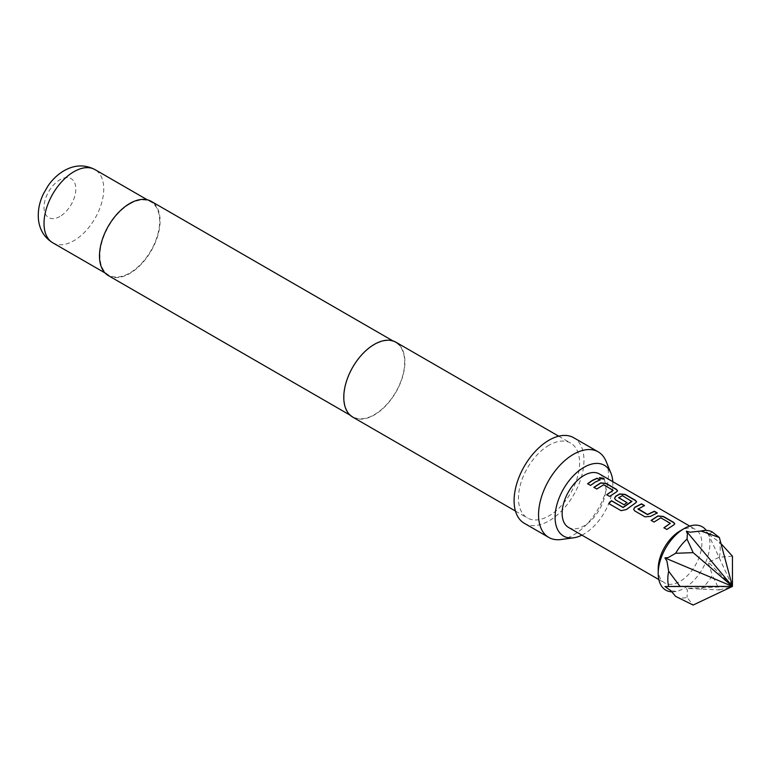 <?xml version="1.0" encoding="UTF-8"?>
<svg xmlns="http://www.w3.org/2000/svg" width="771" height="771" viewBox="0 0 771 771"><rect width="100%" height="100%" fill="white"/><g stroke="black" fill="none" stroke-linecap="round" stroke-linejoin="round"><path stroke-width="0.58" stroke-dasharray="3.85 2.89" d="M604.194 479.186L600.089 478.849L599.433 477.76M675.637 596.397A37.056 21.395 120 0 0 687.048 597.419L693.148 605.052M700.993 589.362A37.056 21.395 120 0 0 712.404 575.176L719.353 589.931L686.392 588.446L687.385 590.2L687.048 597.419M732.45 556.161L719.382 557.192L710.621 561.298L707.855 561.741L712.404 575.176M719.382 557.192A37.056 21.395 120 0 0 719.382 541.984L720.981 543.613M712.404 532.057L709.224 533.908L707.855 533.118L710.621 535.893L719.382 541.984M670.327 523.721L660.834 518.035L654.068 522.227L651.244 520.444M674.75 523.943L666.848 529.455M644.209 505.622L638.051 508.715M657.027 513.023L650.483 516.377M631.854 501.507L622.361 495.82L618.67 497.96M636.595 501.921L626.341 509.564M626.852 502.682L624.134 504.947L615.721 500.09L614.574 498.423M613.099 490.684L603.606 484.998L596.841 489.19L594.017 487.407M617.513 490.905L609.659 496.591L606.835 494.809M599.799 479.986L590.547 485.402M658.212 568.767A30.879 17.829 120 0 0 664.602 582.905A30.879 17.829 120 0 0 680.041 581.373A30.879 17.829 120 0 0 700.222 554.166A30.879 17.829 120 0 0 695.481 529.417A30.879 17.829 120 0 0 680.041 530.949M671.975 591.829A36.545 21.106 120 0 0 676.09 591.463A36.545 21.106 120 0 0 684.05 588.321A36.545 21.106 120 0 0 708.645 535.084A36.545 21.106 120 0 0 706.275 530.409M568.526 527.431A30.879 17.829 120 0 0 583.965 525.909A30.879 17.829 120 0 0 604.146 498.692A30.879 17.829 120 0 0 599.404 473.953M581.903 535.151A40.853 23.583 120 0 0 583.965 534.043A40.853 23.583 120 0 0 612.781 481.673M561.018 539.527A49.411 28.527 120 0 0 573.489 534.978A49.411 28.527 120 0 0 606.122 461.405M524.328 523.307A49.411 28.527 120 0 0 549.029 520.859A49.411 28.527 120 0 0 581.305 477.326A49.411 28.527 120 0 0 573.74 437.735M352.733 417.111A43.234 24.961 120 0 0 374.349 414.962A43.234 24.961 120 0 0 402.587 376.874A43.234 24.961 120 0 0 395.966 342.228M549.029 445.224A43.234 24.961 120 0 0 520.791 483.321A43.234 24.961 120 0 0 527.412 517.958A43.234 24.961 120 0 0 549.029 515.818A43.234 24.961 120 0 0 577.277 477.721A43.234 24.961 120 0 0 570.646 443.084A43.234 24.961 120 0 0 549.029 445.224M108.354 275.594A42.858 24.749 120 0 0 129.788 273.474A42.858 24.749 120 0 0 157.785 235.695A42.858 24.749 120 0 0 151.222 201.356M374.349 344.676A42.858 24.749 120 0 0 346.343 382.445A42.858 24.749 120 0 0 352.916 416.783A42.858 24.749 120 0 0 374.349 414.663A42.858 24.749 120 0 0 402.346 376.894A42.858 24.749 120 0 0 395.774 342.546A42.858 24.749 120 0 0 374.349 344.676M129.788 203.978A42.241 24.393 120 0 0 102.186 241.207A42.241 24.393 120 0 0 108.663 275.054A42.241 24.393 120 0 0 129.788 272.963A42.241 24.393 120 0 0 157.39 235.743A42.241 24.393 120 0 0 150.914 201.886A42.241 24.393 120 0 0 129.788 203.978M719.353 589.931L732.45 586.413L686.392 588.446M707.855 533.118L732.45 586.413L707.855 561.741M590.586 485.576L587.608 483.706M626.399 509.718L621.147 510.797L608.878 503.617M650.493 516.57L645.067 517.033L634.764 510.932M634.803 511.106L633.646 509.429M666.886 529.629L663.918 527.759M59.916 216.487A22.484 12.982 -60 0 1 44.014 207.312A22.484 12.982 -60 0 1 59.916 179.778A22.484 12.982 -60 0 1 75.809 188.953A22.484 12.982 -60 0 1 59.916 216.487M52.765 242.788A42.241 24.393 120 0 0 73.891 240.697A42.241 24.393 120 0 0 101.483 203.467A42.241 24.393 120 0 0 95.006 169.62M668.486 585.767L668.659 586.48M676.09 591.463L670.78 590.615M700.54 531.161C705.031 530.737 706.872 530.766 706.072 531.248L708.645 535.084M658.839 579.57L664.602 582.905M689.717 526.092L695.481 529.417M515.452 511.057L527.412 517.958M350.092 415.155L352.916 416.783M105.039 272.963L108.663 275.054M147.28 199.795L150.914 201.886M392.95 340.917L395.774 342.546M558.686 436.174L570.646 443.084"/><path stroke-width="1.16" d="M603.529 478.213L604.262 479.08L600.137 478.627L599.452 477.644L603.529 478.213M599.433 477.76L603.452 478.434L604.194 479.186M687.048 539.093A37.056 21.395 120 0 0 675.637 553.289L693.148 552.653L687.048 539.093L687.385 533.811L686.392 531.2L690.17 532.202L700.993 531.036L719.353 537.522L712.404 532.057A37.056 21.395 120 0 0 700.993 531.036L700.54 531.161M668.659 571.263A37.056 21.395 120 0 0 668.486 585.767A37.056 21.395 120 0 0 668.659 586.48L680.041 586.413L668.659 571.263L666.934 561.105L664.92 557.905L668.332 557.52L675.637 553.289M719.353 537.522L732.45 586.413L693.148 605.052L675.637 596.397L670.78 590.615L664.92 586.529L668.659 586.48M651.138 520.541L657.894 516.136L663.32 516.657L673.594 522.584L674.75 523.943M663.956 527.933L670.336 523.307L660.843 517.823L654.03 522.054L651.1 520.358L657.914 515.924L663.359 516.435L673.632 522.362L674.779 523.827L673.661 525.022L666.848 529.455L663.918 527.759L670.336 523.307M633.646 509.429L634.745 507.482L641.501 504.061L644.44 505.757M638.051 508.715L647.544 514.44L654.357 511.24L657.287 512.937L650.483 516.377L645.038 516.859L634.764 510.932L633.627 509.342L634.726 507.289L641.539 503.839L644.479 505.535L638.07 509.159L647.563 514.633L654.319 511.462L657.258 513.158M614.574 498.423L615.672 496.466L619.749 494.115L625.165 494.635L635.439 500.562L636.595 501.921M608.82 503.675L611.519 500.842L623.132 507.549L631.854 501.507L622.38 495.618L618.66 497.767L626.996 502.576L624.096 504.774L615.682 499.916L614.554 498.336L615.653 496.273L619.759 493.903L625.204 494.413L635.477 500.34L636.624 501.805L635.516 502.991L626.341 509.564L621.069 510.662L608.743 503.54L611.461 500.687L623.074 507.385L631.863 501.092M618.66 497.517L627.016 502.769M593.911 487.494L600.667 483.099L606.093 483.619L616.366 489.546L617.513 490.905M606.719 494.895L613.109 490.269L603.616 484.786L596.802 489.016L593.872 487.32L600.686 482.887L606.131 483.398L616.405 489.325L617.542 490.79L616.434 491.975L609.62 496.418L606.69 494.722L613.109 490.269M587.647 483.88L592.388 480.545L597.101 478.425L600.031 480.111M706.275 530.409A36.545 21.106 120 0 0 684.05 528.636L680.041 530.949A30.879 17.829 120 0 0 658.212 568.767L658.212 573.393A36.545 21.106 120 0 0 671.975 591.829M680.041 530.949L684.05 528.636A36.545 21.106 120 0 0 658.212 573.393M689.717 526.092L599.404 473.953A30.879 17.829 120 0 0 583.965 475.476A30.879 17.829 120 0 0 563.794 502.692A30.879 17.829 120 0 0 568.526 527.431L658.839 579.57M595.318 482.029L590.547 485.402L587.608 483.706L592.388 480.343L597.139 478.203L600.069 479.899L595.318 482.029M612.781 481.673A40.853 23.583 120 0 0 610.95 473.211A40.853 23.583 120 0 0 583.965 467.332A40.853 23.583 120 0 0 555.563 511.038A40.853 23.583 120 0 0 573.663 537.801A40.853 23.583 120 0 0 581.903 535.151M610.95 473.211L606.122 461.405A49.411 28.527 120 0 0 598.19 451.854A49.411 28.527 120 0 0 573.489 454.302A49.411 28.527 120 0 0 541.213 497.835A49.411 28.527 120 0 0 548.779 537.426A49.411 28.527 120 0 0 561.018 539.527L573.663 537.801M598.19 451.854L573.74 437.735A49.411 28.527 120 0 0 549.029 440.183A49.411 28.527 120 0 0 516.753 483.716A49.411 28.527 120 0 0 524.328 523.307L548.779 537.426M558.686 436.174L395.966 342.228A43.234 24.961 120 0 0 374.349 344.367A43.234 24.961 120 0 0 346.102 382.464A43.234 24.961 120 0 0 352.733 417.111L515.452 511.057M392.95 340.917L151.222 201.356A42.858 24.749 120 0 0 129.788 203.477A42.858 24.749 120 0 0 101.791 241.246A42.858 24.749 120 0 0 108.354 275.594L350.092 415.155M720.981 543.613L732.45 556.161L732.45 586.413L686.392 531.2M680.041 586.413L732.45 586.413L693.148 552.653M664.92 586.529L732.45 586.413L664.92 557.905M73.891 171.711A42.241 24.393 120 0 0 46.289 208.931A42.241 24.393 120 0 0 52.765 242.788C44.651 237.757 39.909 230.298 38.55 220.4C37.567 211.427 39.205 202.532 43.484 193.714L47.975 185.965C52.37 179.527 57.719 174.458 64.003 170.728C74.556 164.743 84.887 164.377 95.006 169.62A42.241 24.393 120 0 0 73.891 171.711M52.765 242.788L105.039 272.963M95.006 169.62L147.28 199.795"/></g></svg>
